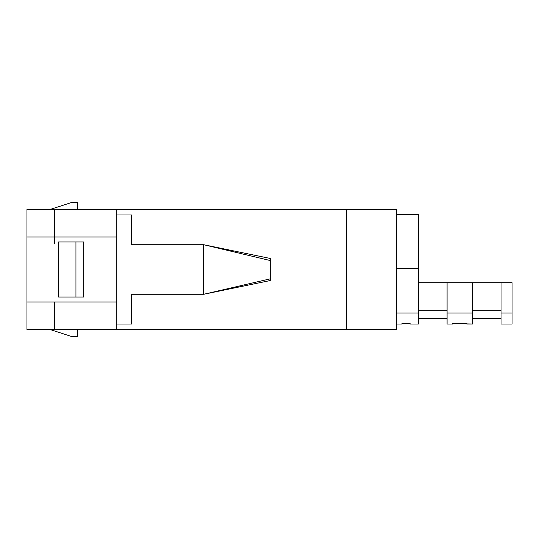<?xml version="1.0" encoding="UTF-8"?>
<svg xmlns="http://www.w3.org/2000/svg" width="539" height="539" viewBox="0 0 539 539"><rect width="100%" height="100%" fill="white"/><g stroke="black" fill="none" stroke-linecap="round" stroke-linejoin="round"><path stroke-width="0.81" d="M77.609 209.482L77.609 202.327L72.098 202.327L50.073 209.482L26.95 209.482L346.584 209.482L346.584 329.518L26.95 329.518L50.073 329.518L72.098 336.673L77.609 336.673L77.609 329.518M131.57 324.013L116.7 324.013L131.57 324.013L131.57 294.281L203.702 294.281L270.329 280.523L270.329 278.825L203.702 294.281L203.702 244.719L131.57 244.719L131.57 214.987L116.7 214.987M346.584 209.482L396.421 209.482L396.421 329.518L346.584 329.518M54.479 235.428L54.479 243.358M75.959 241.971L75.959 297.029L58.556 297.029L58.556 241.971L83.666 241.971L83.666 297.029L75.959 297.029M270.329 260.559L270.329 258.484L203.702 244.719L270.329 260.559L270.329 278.825M203.702 244.719L131.57 244.719M26.95 209.792L54.479 209.482L54.479 237.012L116.7 237.012L116.7 209.482M116.7 237.012L116.7 301.988L54.479 301.988L54.479 329.518L26.95 329.518L26.95 237.012L54.479 237.012M116.7 329.518L116.7 301.988M396.421 312.997L418.446 312.997L418.446 324.013L410.186 324.013L410.186 323.663L410.186 324.013M410.186 323.663L401.926 323.663L410.186 323.663M401.926 324.013L401.926 323.663L401.926 324.013L396.421 324.013M396.421 268.476L418.446 268.476L418.446 214.428L396.421 214.428M418.446 312.997L418.446 268.476M501.034 324.013L512.05 324.013L501.034 324.013L501.034 312.997L512.05 312.997L512.05 324.013M512.05 312.997L512.05 282.712L501.034 282.712L501.034 312.997M501.034 318.509L472.407 318.509M501.034 282.712L447.074 282.712L447.074 324.013L452.585 324.013L447.074 324.013M452.585 323.663L472.407 324.013L466.902 324.013L466.902 323.663L452.585 323.663L452.585 324.013L452.585 323.663M472.407 324.013L472.407 282.712M447.074 318.509L418.446 318.509M418.446 282.712L447.074 282.712M26.95 209.482L26.95 237.012M501.034 310.248L472.407 310.248M447.074 312.997L472.407 312.997M447.074 310.248L418.446 310.248M54.479 301.988L26.95 301.988"/></g></svg>
